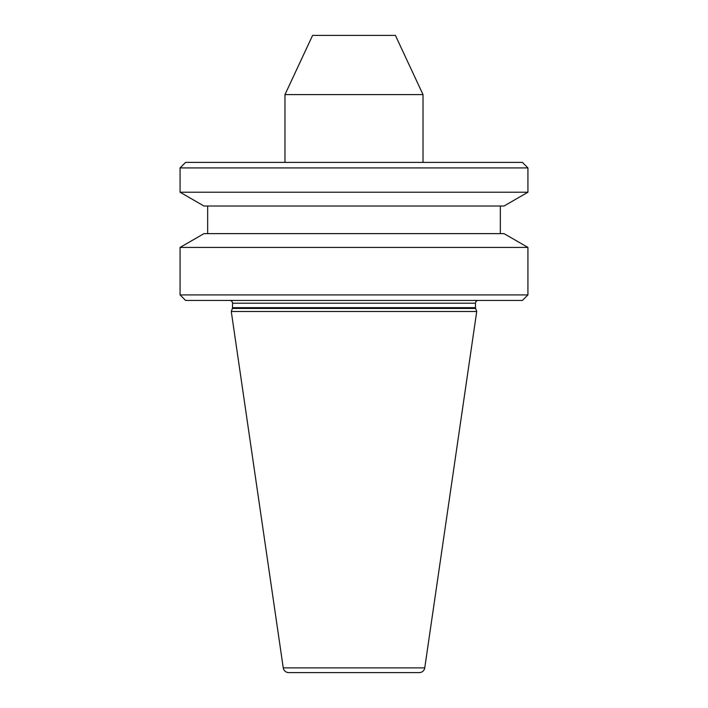 <?xml version="1.0" encoding="UTF-8"?>
<svg xmlns="http://www.w3.org/2000/svg" width="708" height="708" viewBox="0 0 708 708"><rect width="100%" height="100%" fill="white"/><g stroke="black" fill="none" stroke-linecap="round" stroke-linejoin="round"><path stroke-width="0.53" stroke-dasharray="3.54 2.66" d="M229.764 300.44L478.236 300.44L229.764 300.44M500.326 206.019L207.674 206.019L500.326 206.019M500.326 233.631L207.674 233.631L500.326 233.631M423.021 162.398L284.979 162.398L423.021 162.398M312.591 35.4L395.409 35.4M284.979 94.607L423.021 94.607M185.593 162.398L522.407 162.398M180.071 167.92L527.929 167.92M180.071 192.213L527.929 192.213M203.975 206.019L504.025 206.019M203.975 233.631L504.025 233.631M180.071 247.428L527.929 247.428M180.071 294.917L527.929 294.917M185.593 300.44L522.407 300.44M231.277 311.485L476.723 311.485M232.525 307.679L475.475 307.679M232.392 308.431L475.608 308.431M232.525 303.201L475.475 303.201M283.253 667.874L424.747 667.874"/><path stroke-width="1.06" d="M419.278 672.6A5.522 5.522 0 0 0 424.747 667.874L476.723 311.485L231.277 311.485L283.253 667.874A5.522 5.522 0 0 0 288.722 672.6L419.278 672.6L288.722 672.6M476.723 311.485L475.608 308.431L232.392 308.431L231.277 311.485M475.608 308.431A2.212 2.212 0 0 1 475.475 307.679L232.525 307.679A2.212 2.212 0 0 1 232.392 308.431M475.475 307.679L475.475 303.201L232.525 303.201L232.525 307.679M475.475 303.201A2.761 2.761 0 0 1 478.236 300.44M232.525 303.201A2.761 2.761 0 0 0 229.764 300.44M522.407 300.44L185.593 300.44L180.071 294.917L527.929 294.917L522.407 300.44M180.071 247.428L203.975 233.631L504.025 233.631L527.929 247.428L180.071 247.428L180.071 294.917M527.929 247.428L527.929 294.917M207.674 206.019L207.674 233.631M500.326 206.019L500.326 233.631M504.025 206.019L203.975 206.019L180.071 192.213L527.929 192.213L504.025 206.019M180.071 167.92L185.593 162.398L522.407 162.398L527.929 167.92L180.071 167.92L180.071 192.213M527.929 167.92L527.929 192.213M284.979 94.607L312.591 35.4L395.409 35.4L423.021 94.607L284.979 94.607L284.979 162.398M423.021 94.607L423.021 162.398M424.747 667.874L283.253 667.874"/></g></svg>

